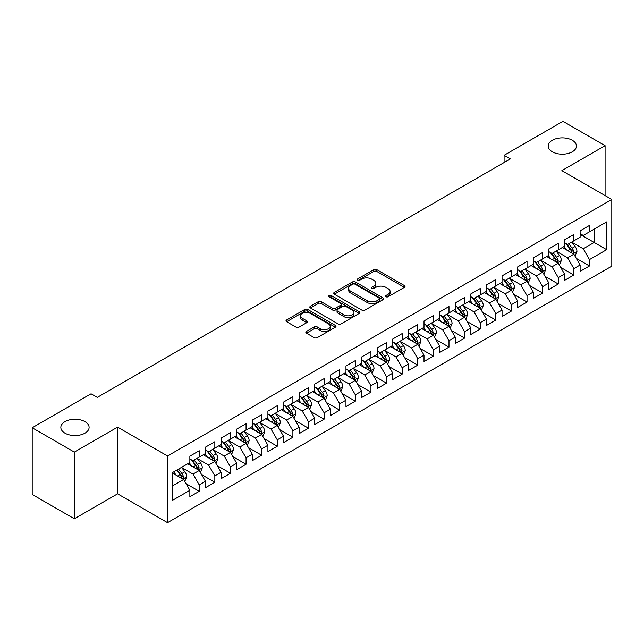 <?xml version="1.0" encoding="UTF-8"?>
<svg xmlns="http://www.w3.org/2000/svg" width="644" height="644" viewBox="0 0 644 644"><rect width="100%" height="100%" fill="white"/><g stroke="black" fill="none" stroke-linecap="round" stroke-linejoin="round"><path stroke-width="0.97" d="M385.965 296.747A1.513 0.877 0 0 0 388.115 296.747L404.392 287.345A2.165 1.248 0 0 0 405.028 286.459A2.165 1.248 0 0 0 404.392 285.574L376.812 269.651A2.165 1.248 0 0 0 373.745 269.651L357.468 279.053A1.513 0.877 0 0 0 357.026 279.673A1.513 0.877 0 0 0 357.468 280.293A1.513 0.877 0 0 0 359.61 280.293L361.719 279.077A6.931 4.001 0 0 1 371.524 279.077L373.826 280.406A6.931 4.001 0 0 1 375.855 283.231A6.931 4.001 0 0 1 373.826 286.065L371.717 287.28A1.513 0.877 0 0 0 371.274 287.9A1.513 0.877 0 0 0 371.717 288.52A1.513 0.877 0 0 0 373.866 288.52L375.967 287.305A6.931 4.001 0 0 1 385.772 287.305L388.074 288.633A6.931 4.001 0 0 1 390.103 291.458A6.931 4.001 0 0 1 388.074 294.292L385.965 295.507A1.513 0.877 0 0 0 385.523 296.127A1.513 0.877 0 0 0 385.965 296.747L385.965 295.507M84.96 421.635A14.128 8.155 0 0 0 69.568 419.864A14.128 8.155 0 0 0 60.842 427.399A14.128 8.155 0 0 0 64.98 433.171A14.128 8.155 0 0 0 80.379 434.933A14.128 8.155 0 0 0 89.097 427.399A14.128 8.155 0 0 0 84.96 421.635M572.307 140.263A14.128 8.155 0 0 0 556.907 138.5A14.128 8.155 0 0 0 548.189 146.035A14.128 8.155 0 0 0 552.327 151.799A14.128 8.155 0 0 0 567.726 153.57A14.128 8.155 0 0 0 576.444 146.035A14.128 8.155 0 0 0 572.307 140.263M306.48 331.402A2.165 1.248 0 0 0 305.852 332.288A2.165 1.248 0 0 0 306.48 333.173L314.224 337.641A2.165 1.248 0 0 0 317.283 337.641L335.363 327.2A2.165 1.248 0 0 0 335.999 326.315A2.165 1.248 0 0 0 335.363 325.429L307.784 309.506A2.165 1.248 0 0 0 304.717 309.506L286.636 319.947A2.165 1.248 0 0 0 286.008 320.833A2.165 1.248 0 0 0 286.636 321.718L295.99 327.112A2.165 1.248 0 0 0 299.049 327.112L306.786 322.644A2.165 1.248 0 0 0 307.421 321.759A2.165 1.248 0 0 0 306.786 320.873L302.157 318.2A5.796 3.349 0 0 1 300.458 315.834A5.796 3.349 0 0 1 304.032 312.743A5.796 3.349 0 0 1 310.352 313.467L328.504 323.948A5.796 3.349 0 0 1 330.203 326.315A5.796 3.349 0 0 1 326.629 329.406A5.796 3.349 0 0 1 320.31 328.682L317.283 326.935A2.165 1.248 0 0 0 314.224 326.935L306.48 331.402L306.48 333.173M74.35 452.096L74.35 518.782L117.586 493.819L117.586 427.125L74.35 452.096L32.2 427.761L91.054 393.782L97.292 397.388L510.338 158.923L504.091 155.317L504.091 162.53M117.586 427.125L167.537 455.968L611.8 199.479L611.8 266.165L167.537 522.662L167.537 455.968M605.086 195.599L605.086 145.673L561.85 170.636L611.8 199.479M605.086 145.673L562.945 121.338L504.091 155.317M361.872 310.126A2.165 1.248 0 0 0 364.939 310.126L383.019 299.685A2.165 1.248 0 0 0 383.655 298.8A2.165 1.248 0 0 0 383.019 297.914L355.44 281.992A2.165 1.248 0 0 0 352.373 281.992L334.292 292.432A2.165 1.248 0 0 0 333.656 293.318A2.165 1.248 0 0 0 334.292 294.203L361.872 310.126M329.615 297.077A1.513 0.877 0 0 1 331.153 297.287L331.153 295.483L359.191 311.672A2.165 1.248 0 0 1 359.827 312.557A2.165 1.248 0 0 1 359.191 313.443L341.111 323.884A2.165 1.248 0 0 1 338.044 323.884L310.464 307.961L310.464 306.19A2.165 1.248 0 0 0 309.828 307.075A2.165 1.248 0 0 0 310.464 307.961M310.464 306.19L318.2 301.722A2.165 1.248 0 0 1 321.267 301.722L332.457 308.178A2.165 1.248 0 0 0 335.516 308.178L340.652 305.216A2.165 1.248 0 0 0 341.288 304.33A2.165 1.248 0 0 0 340.652 303.445L329.004 296.723A1.513 0.877 0 0 1 328.561 296.103A1.513 0.877 0 0 1 329.495 295.298A1.513 0.877 0 0 1 331.153 295.483M580.115 234.352L594.162 242.466L594.162 229.127L606.648 221.914L589.477 231.832L589.477 225.432L580.115 230.842L580.115 237.242L573.868 240.84L573.868 234.448L564.498 239.85L564.498 246.249L558.259 249.856L558.259 243.456L548.889 248.866L548.889 255.266L542.651 258.872L542.651 252.472L533.28 257.874L533.28 264.273L527.042 267.88L527.042 261.48L517.671 266.89L517.671 273.289L511.425 276.896L511.425 270.496L502.062 275.898L502.062 282.297L495.816 285.904L495.816 279.504L486.453 284.914L486.453 291.313L480.207 294.92L480.207 288.52L470.844 293.93L470.844 300.321L464.598 303.928L464.598 297.528L455.228 302.938L455.228 309.337L448.989 312.944L448.989 306.544L439.619 311.954L439.619 318.353L433.38 321.952L433.38 315.552L424.01 320.962L424.01 327.361L417.771 330.968L417.771 324.568L408.401 329.978L408.401 336.377L402.154 339.976L402.154 333.584L392.792 338.986L392.792 345.385L386.545 348.992L386.545 342.592L377.183 348.002L377.183 354.401L370.936 358.008L370.936 351.608L361.574 357.009L361.574 363.409L355.327 367.016L355.327 360.616L345.965 366.025L345.965 372.425L339.718 376.032L339.718 369.632L330.348 375.041L330.348 381.433L324.109 385.04L324.109 378.64L314.739 384.049L314.739 390.449L308.5 394.056L308.5 387.656L299.13 393.065L299.13 399.457L292.891 403.064L292.891 396.664L283.521 402.073L283.521 408.473L277.274 412.079L277.274 405.68L267.912 411.089L267.912 417.489L261.665 421.087L261.665 414.696L252.303 420.097L252.303 426.497L246.056 430.103L246.056 423.704L236.694 429.113L236.694 435.513L230.447 439.119L230.447 432.72L221.085 438.121L221.085 444.521L214.838 448.127L214.838 441.728L205.468 447.137L205.468 453.537L199.229 457.143L199.229 450.744L189.859 456.145L189.859 462.545L172.689 472.463L172.689 500.219L189.859 490.309L183.62 479.49L172.689 473.179M606.648 221.914L606.648 249.679L589.477 259.588L583.231 248.777L571.912 242.241M576.283 258.373L589.477 265.988L589.477 259.588M589.477 265.988L580.115 271.398L580.115 264.998L573.868 268.604L567.622 257.785L556.303 251.257M560.674 267.389L573.868 275.004L573.868 268.604M573.868 275.004L564.498 280.406L564.498 274.006L558.259 277.612L552.013 266.801L540.694 260.265M545.066 276.397L558.259 284.012L558.259 277.612M558.259 284.012L548.889 289.422L548.889 283.022L542.651 286.628L536.404 275.809L525.085 269.281M529.457 285.413L542.651 293.028L542.651 286.628M542.651 293.028L533.28 298.43L533.28 292.038L527.042 295.636L520.795 284.825L509.476 278.288M513.848 294.421L527.042 302.036L527.042 295.636M527.042 302.036L517.671 307.446L517.671 301.046L511.425 304.652L505.186 293.833L493.868 287.305M498.239 303.437L511.425 311.052L511.425 304.652M511.425 311.052L502.062 316.462L502.062 310.062L495.816 313.66L489.577 302.849L478.259 296.312M482.63 312.445L495.816 320.06L495.816 313.66M495.816 320.06L486.453 325.47L486.453 319.07L480.207 322.676L473.96 311.865L462.65 305.328M467.021 321.461L480.207 329.076L480.207 322.676M480.207 329.076L470.844 334.486L470.844 328.086L464.598 331.692L458.351 320.873L447.033 314.336M451.404 330.469L464.598 338.084L464.598 331.692M464.598 338.084L455.228 343.494L455.228 337.094L448.989 340.7L442.742 329.889L431.424 323.352M435.795 339.485L448.989 347.1L448.989 340.7M448.989 347.1L439.619 352.51L439.619 346.11L433.38 349.716L427.133 338.897L415.815 332.36M420.186 348.501L433.38 356.116L433.38 349.716M433.38 356.116L424.01 361.517L424.01 355.118L417.771 358.724L411.524 347.913L400.206 341.376M404.577 357.509L417.771 365.124L417.771 358.724M417.771 365.124L408.401 370.533L408.401 364.134L402.154 367.74L395.915 356.921L384.597 350.392M388.968 366.525L402.154 374.14L402.154 367.74M402.154 374.14L392.792 379.541L392.792 373.142L386.545 376.748L380.306 365.937L368.988 359.4M373.359 375.533L386.545 383.148L386.545 376.748M386.545 383.148L377.183 388.557L377.183 382.158L370.936 385.764L364.697 374.945L353.379 368.416M357.75 384.548L370.936 392.164L370.936 385.764M370.936 392.164L361.574 397.565L361.574 391.174L355.327 394.772L349.08 383.961L337.762 377.424M342.133 393.556L355.327 401.172L355.327 394.772M355.327 401.172L345.965 406.581L345.965 400.182L339.718 403.788L333.471 392.969L322.153 386.44M326.524 402.572L339.718 410.188L339.718 403.788M339.718 410.188L330.348 415.597L330.348 409.198L324.109 412.796L317.862 401.985L306.544 395.448M310.915 411.58L324.109 419.196L324.109 412.796M324.109 419.196L314.739 424.605L314.739 418.206L308.5 421.812L302.253 411.001L290.935 404.464M295.306 420.596L308.5 428.212L308.5 421.812M308.5 428.212L299.13 433.621L299.13 427.222L292.891 430.828L286.644 420.009L275.326 413.472M279.697 429.604L292.891 437.22L292.891 430.828M292.891 437.22L283.521 442.629L283.521 436.23L277.274 439.836L271.035 429.025L259.717 422.488M264.088 438.62L277.274 446.236L277.274 439.836M277.274 446.236L267.912 451.645L267.912 445.246L261.665 448.852L255.427 438.033L244.108 431.504M248.479 447.636L261.665 455.252L261.665 448.852M261.665 455.252L252.303 460.653L252.303 454.253L246.056 457.86L239.809 447.049L228.499 440.512M232.87 456.644L246.056 464.26L246.056 457.86M246.056 464.26L236.694 469.669L236.694 463.269L230.447 466.876L224.201 456.057L212.882 449.528M217.253 465.66L230.447 473.276L230.447 466.876M230.447 473.276L221.085 478.677L221.085 472.277L214.838 475.884L208.592 465.073L197.273 458.536M201.644 474.668L214.838 482.284L214.838 475.884M214.838 482.284L205.468 487.693L205.468 481.293L199.229 484.9L192.983 474.081L181.664 467.552M186.036 483.684L199.229 491.3L199.229 484.9M199.229 491.3L189.859 496.701L189.859 490.309M189.859 458.947L192.983 460.742L199.229 457.143M172.689 485.801L183.62 479.49M205.468 449.931L208.592 451.734L214.838 448.127M192.983 474.081L199.229 470.482L187.678 463.809M205.468 481.293L199.229 470.482M221.085 440.915L224.201 442.718L230.447 439.119M208.592 465.073L214.838 461.466L203.287 454.801M221.085 472.277L214.838 461.466M236.694 431.907L239.809 433.71L246.056 430.103M224.201 456.057L230.447 452.45L218.896 445.785M236.694 463.269L230.447 452.45M252.303 422.891L255.427 424.694L261.665 421.087M239.809 447.049L246.056 443.442L234.505 436.769M252.303 454.253L246.056 443.442M267.912 413.883L271.035 415.686L277.274 412.079M255.427 438.033L261.665 434.426L250.114 427.761M267.912 445.246L261.665 434.426M283.521 404.867L286.644 406.67L292.891 403.064M271.035 429.025L277.274 425.418L265.722 418.745M283.521 436.23L277.274 425.418M299.13 395.859L302.253 397.662L308.5 394.056M286.644 420.009L292.891 416.402L281.339 409.737M299.13 427.222L292.891 416.402M314.739 386.843L317.862 388.646L324.109 385.04M302.253 411.001L308.5 407.394L296.948 400.721M314.739 418.206L308.5 407.394M330.348 377.835L333.471 379.63L339.718 376.032M317.862 401.985L324.109 398.378L312.557 391.713M330.348 409.198L324.109 398.378M345.965 368.819L349.08 370.622L355.327 367.016M333.471 392.969L339.718 389.37L328.166 382.697M345.965 400.182L339.718 389.37M361.574 359.803L364.697 361.606L370.936 358.008M349.08 383.961L355.327 380.354L343.775 373.689M361.574 391.174L355.327 380.354M377.183 350.795L380.306 352.598L386.545 348.992M364.697 374.945L370.936 371.347L359.384 364.673M377.183 382.158L370.936 371.347M392.792 341.779L395.915 343.582L402.154 339.976M380.306 365.937L386.545 362.331L374.993 355.665M392.792 373.142L386.545 362.331M408.401 332.771L411.524 334.574L417.771 330.968M395.915 356.921L402.154 353.315L390.602 346.649M408.401 364.134L402.154 353.315M424.01 323.755L427.133 325.558L433.38 321.952M411.524 347.913L417.771 344.307L406.219 337.633M424.01 355.118L417.771 344.307M439.619 314.747L442.742 316.55L448.989 312.944M427.133 338.897L433.38 335.291L421.828 328.625M439.619 346.11L433.38 335.291M455.228 305.731L458.351 307.534L464.598 303.928M442.742 329.889L448.989 326.283L437.437 319.609M455.228 337.094L448.989 326.283M470.844 296.723L473.96 298.526L480.207 294.92M458.351 320.873L464.598 317.267L453.046 310.601M470.844 328.086L464.598 317.267M486.453 287.707L489.577 289.51L495.816 285.904M473.96 311.865L480.207 308.259L468.655 301.585M486.453 319.07L480.207 308.259M502.062 278.699L505.186 280.494L511.425 276.896M489.577 302.849L495.816 299.243L484.264 292.577M502.062 310.062L495.816 299.243M517.671 269.683L520.795 271.486L527.042 267.88M505.186 293.833L511.425 290.235L499.873 283.561M517.671 301.046L511.425 290.235M533.28 260.667L536.404 262.47L542.651 258.872M520.795 284.825L527.042 281.219L515.49 274.553M533.28 292.038L527.042 281.219M548.889 251.659L552.013 253.462L558.259 249.856M536.404 275.809L542.651 272.211L531.099 265.537M548.889 283.022L542.651 272.211M564.498 242.643L567.622 244.446L573.868 240.84M552.013 266.801L558.259 263.195L546.708 256.521M564.498 274.006L558.259 263.195M580.115 233.635L583.231 235.438L589.477 231.832M567.622 257.785L573.868 254.179L562.317 247.513M580.115 264.998L573.868 254.179M32.2 427.761L32.2 494.455L74.35 518.782M117.586 493.819L167.537 522.662M583.231 248.777L594.162 242.466L606.648 249.679M386.569 296.956L388.074 296.095A6.931 4.001 0 0 0 390.103 293.262L390.103 291.458M375.855 283.231L375.855 285.034A6.931 4.001 0 0 1 373.826 287.868L372.321 288.729M404.36 287.361L376.812 271.454A2.165 1.248 0 0 0 373.745 271.454L358.072 280.502M382.987 299.702L355.44 283.795A2.165 1.248 0 0 0 352.373 283.795L334.325 294.219M379.187 299.42A1.513 0.877 0 0 0 379.63 298.8A1.513 0.877 0 0 0 379.187 298.18L354.981 284.205A1.513 0.877 0 0 0 352.832 284.205L350.61 285.485A6.931 4.001 0 0 0 348.581 288.319A6.931 4.001 0 0 0 350.61 291.152L367.161 300.708A6.931 4.001 0 0 0 376.965 300.708L379.187 299.42L379.187 301.223A1.513 0.877 0 0 0 379.63 300.603L379.63 298.8M348.581 288.319L348.581 290.122A6.931 4.001 0 0 0 350.61 292.956L350.61 291.152M379.187 301.223L376.965 302.511A6.931 4.001 0 0 1 367.161 302.511L350.61 292.956M310.497 307.977L318.2 303.525L318.2 301.722M341.288 304.33L341.288 306.133A2.165 1.248 0 0 1 340.652 307.019L335.516 309.981A2.165 1.248 0 0 1 332.457 309.981L321.267 303.525A2.165 1.248 0 0 0 318.2 303.525M331.153 297.287L359.159 313.459M344.057 314.884A5.796 3.349 0 0 0 350.376 315.608A5.796 3.349 0 0 0 353.959 312.517A5.796 3.349 0 0 0 352.26 310.15L345.86 306.455A2.165 1.248 0 0 0 342.793 306.455L337.665 309.418A2.165 1.248 0 0 0 337.029 310.303A2.165 1.248 0 0 0 337.665 311.189L344.057 314.884L344.057 316.687A5.796 3.349 0 0 0 350.376 317.412A5.796 3.349 0 0 0 353.959 314.32L353.959 312.517M337.029 310.303L337.029 312.107A2.165 1.248 0 0 0 337.665 312.992L337.665 311.189M344.057 316.687L337.665 312.992M330.203 326.315L330.203 328.118A5.796 3.349 0 0 1 326.629 331.209A5.796 3.349 0 0 1 320.31 330.485L317.283 328.738A2.165 1.248 0 0 0 314.224 328.738L306.512 333.19M300.458 315.834L300.458 317.637A5.796 3.349 0 0 0 302.157 320.004L302.157 318.2M306.761 322.66L302.157 320.004M335.339 327.216L307.784 311.31A2.165 1.248 0 0 0 304.717 311.31L286.669 321.734M575.02 256.183L576.96 251.458A5.852 3.381 -120 0 0 575.092 246.475L571.775 242.055M566.487 249.92L563.967 246.555M572.766 253.543L573.796 251.707A5.852 3.381 -120 0 0 572.122 248.19L568.805 243.762M566.913 244.044L571.011 249.51A2.979 1.723 60 0 1 571.55 250.411L573.796 251.707M565.891 243.448L570.254 249.276A5.852 3.381 60 0 1 571.928 252.794L572.041 253.132M559.411 265.199L561.351 260.474A5.852 3.381 -120 0 0 559.483 255.491L556.166 251.063M550.878 258.936L548.358 255.571M557.157 262.559L558.187 260.723A5.852 3.381 -120 0 0 556.513 257.206L553.196 252.778M551.304 253.052L555.402 258.518A2.979 1.723 60 0 1 555.941 259.427L558.187 260.723M550.274 252.456L554.645 258.284A5.852 3.381 60 0 1 556.319 261.802L556.432 262.14M543.802 274.207L545.734 269.482A5.852 3.381 -120 0 0 543.874 264.507L540.558 260.079M535.269 267.944L532.749 264.579M541.548 271.567L542.578 269.731A5.852 3.381 -120 0 0 540.904 266.214L537.587 261.786M535.695 262.068L539.793 267.534A2.979 1.723 60 0 1 540.332 268.435L542.578 269.731M534.665 261.472L539.028 267.3A5.852 3.381 60 0 1 540.702 270.818L540.823 271.156M528.193 283.223L530.125 278.498A5.852 3.381 -120 0 0 528.257 273.515L524.949 269.087M519.66 276.96L517.14 273.595M525.939 280.583L526.969 278.747A5.852 3.381 -120 0 0 525.295 275.229L521.978 270.802M520.086 271.076L524.184 276.542A2.979 1.723 60 0 1 524.723 277.451L526.969 278.747M519.056 270.48L523.419 276.308A5.852 3.381 60 0 1 525.093 279.826L525.214 280.164M512.584 292.231L514.516 287.506A5.852 3.381 -120 0 0 512.648 282.531L509.332 278.103M504.051 285.976L501.531 282.611M510.322 289.599L511.36 287.755A5.852 3.381 -120 0 0 509.686 284.237L506.369 279.81M504.477 280.092L508.575 285.558A2.979 1.723 60 0 1 509.114 286.459L511.36 287.755M503.447 279.496L507.81 285.324A5.852 3.381 60 0 1 509.485 288.842L509.605 289.18M496.975 301.247L498.907 296.522A5.852 3.381 -120 0 0 497.039 291.539L493.723 287.111M488.442 294.984L485.922 291.619M494.713 298.607L495.751 296.771A5.852 3.381 -120 0 0 494.077 293.253L490.76 288.826M488.868 289.1L492.958 294.566A2.979 1.723 60 0 1 493.505 295.475L495.751 296.771M487.838 288.504L492.201 294.332A5.852 3.381 60 0 1 493.876 297.85L493.996 298.188M481.366 310.255L483.298 305.538A5.852 3.381 -120 0 0 481.43 300.555L478.114 296.127M472.833 304L470.313 300.635M479.104 307.623L480.142 305.787A5.852 3.381 -120 0 0 478.468 302.261L475.151 297.842M473.26 298.116L477.349 303.582A2.979 1.723 60 0 1 477.896 304.483L480.142 305.787M472.229 297.52L476.592 303.348A5.852 3.381 60 0 1 478.267 306.866L478.387 307.204M465.749 319.271L467.689 314.546A5.852 3.381 -120 0 0 465.821 309.563L462.505 305.135M457.224 313.008L454.696 309.643M463.495 316.631L464.533 314.795A5.852 3.381 -120 0 0 462.851 311.277L459.542 306.85M457.643 307.124L461.74 312.598A2.979 1.723 60 0 1 462.279 313.499L464.533 314.795M456.62 306.536L460.983 312.356A5.852 3.381 60 0 1 462.658 315.874L462.778 316.22M450.14 328.279L452.08 323.562A5.852 3.381 -120 0 0 450.212 318.579L446.896 314.151M441.607 322.024L439.087 318.659M447.886 325.647L448.916 323.811A5.852 3.381 -120 0 0 447.242 320.293L443.925 315.866M442.034 316.14L446.131 321.606A2.979 1.723 60 0 1 446.67 322.515L448.916 323.811M441.003 315.544L445.374 321.372A5.852 3.381 60 0 1 447.049 324.89L447.161 325.228M434.531 337.295L436.471 332.57A5.852 3.381 -120 0 0 434.603 327.587L431.287 323.159M425.998 331.032L423.478 327.667M432.277 334.655L433.307 332.819A5.852 3.381 -120 0 0 431.633 329.301L428.316 324.874M426.425 325.148L430.522 330.622A2.979 1.723 60 0 1 431.061 331.523L433.307 332.819M425.394 324.56L429.765 330.38A5.852 3.381 60 0 1 431.44 333.906L431.552 334.244M418.922 346.303L420.854 341.586A5.852 3.381 -120 0 0 418.994 336.603L415.678 332.175M410.389 340.048L407.869 336.683M416.668 343.671L417.698 341.835A5.852 3.381 -120 0 0 416.024 338.317L412.707 333.89M410.816 334.164L414.913 339.63A2.979 1.723 60 0 1 415.452 340.539L417.698 341.835M409.785 333.568L414.148 339.396A5.852 3.381 60 0 1 415.823 342.914L415.944 343.252M403.313 355.319L405.245 350.594A5.852 3.381 -120 0 0 403.377 345.611L400.061 341.191M394.78 349.056L392.26 345.691M401.051 352.679L402.089 350.843A5.852 3.381 -120 0 0 400.415 347.325L397.098 342.898M395.207 343.18L399.304 348.646A2.979 1.723 60 0 1 399.844 349.547L402.089 350.843M394.176 342.584L398.539 348.412A5.852 3.381 60 0 1 400.214 351.93L400.335 352.268M387.704 364.335L389.636 359.61A5.852 3.381 -120 0 0 387.769 354.627L384.452 350.199M379.171 358.072L376.651 354.707M385.442 361.695L386.481 359.859A5.852 3.381 -120 0 0 384.806 356.341L381.49 351.914M379.598 352.188L383.695 357.653A2.979 1.723 60 0 1 384.235 358.563L386.481 359.859M378.567 351.592L382.93 357.42A5.852 3.381 60 0 1 384.605 360.938L384.726 361.276M372.095 373.343L374.027 368.618A5.852 3.381 -120 0 0 372.16 363.643L368.843 359.215M363.562 367.08L361.043 363.715M369.833 370.703L370.872 368.867A5.852 3.381 -120 0 0 369.197 365.349L365.881 360.922M363.989 361.204L368.078 366.669A2.979 1.723 60 0 1 368.626 367.571L370.872 368.867M362.958 360.608L367.322 366.436A5.852 3.381 60 0 1 368.996 369.954L369.117 370.292M356.486 382.359L358.418 377.634A5.852 3.381 -120 0 0 356.551 372.651L353.234 368.223M347.953 376.096L345.426 372.731M354.224 379.719L355.263 377.883A5.852 3.381 -120 0 0 353.588 374.365L350.272 369.938M348.38 370.211L352.469 375.677A2.979 1.723 60 0 1 353.017 376.587L355.263 377.883M347.349 369.616L351.713 375.444A5.852 3.381 60 0 1 353.387 378.962L353.508 379.3M340.869 391.367L342.809 386.642A5.852 3.381 -120 0 0 340.942 381.667L337.625 377.239M332.344 385.112L329.817 381.747M338.615 388.735L339.646 386.891A5.852 3.381 -120 0 0 337.971 383.373L334.663 378.946M332.763 379.227L336.86 384.693A2.979 1.723 60 0 1 337.4 385.595L339.646 386.891M331.741 378.632L336.104 384.46A5.852 3.381 60 0 1 337.778 387.978L337.891 388.316M325.26 400.383L327.2 395.658A5.852 3.381 -120 0 0 325.333 390.675L322.016 386.247M316.727 394.12L314.208 390.755M323.006 397.742L324.037 395.907A5.852 3.381 -120 0 0 322.362 392.389L319.046 387.962M317.154 388.235L321.251 393.701A2.979 1.723 60 0 1 321.791 394.611L324.037 395.907M316.124 387.648L320.495 393.468A5.852 3.381 60 0 1 322.169 396.986L322.282 397.324M309.651 409.391L311.591 404.673A5.852 3.381 -120 0 0 309.724 399.691L306.407 395.263M301.118 403.136L298.599 399.771M307.397 406.758L308.428 404.923A5.852 3.381 -120 0 0 306.753 401.397L303.437 396.978M301.545 397.251L305.642 402.717A2.979 1.723 60 0 1 306.182 403.619L308.428 404.923M300.515 396.656L304.878 402.484A5.852 3.381 60 0 1 306.552 406.002L306.673 406.34M294.042 418.407L295.974 413.681A5.852 3.381 -120 0 0 294.107 408.699L290.798 404.271M285.509 412.144L282.99 408.779M291.788 415.766L292.819 413.931A5.852 3.381 -120 0 0 291.144 410.413L287.828 405.986M285.936 406.259L290.033 411.733A2.979 1.723 60 0 1 290.573 412.635L292.819 413.931M284.906 405.672L289.269 411.492A5.852 3.381 60 0 1 290.943 415.01L291.064 415.356M278.433 427.415L280.365 422.697A5.852 3.381 -120 0 0 278.498 417.714L275.181 413.287M269.9 421.16L267.381 417.795M276.171 424.782L277.21 422.947A5.852 3.381 -120 0 0 275.535 419.429L272.219 415.002M270.327 415.275L274.425 420.741A2.979 1.723 60 0 1 274.964 421.651L277.21 422.947M269.297 414.68L273.66 420.508A5.852 3.381 60 0 1 275.334 424.026L275.455 424.364M262.824 436.431L264.756 431.705A5.852 3.381 -120 0 0 262.889 426.722L259.572 422.303M254.291 430.168L251.772 426.803M260.562 433.79L261.601 431.955A5.852 3.381 -120 0 0 259.926 428.437L256.61 424.01M254.718 424.283L258.808 429.757A2.979 1.723 60 0 1 259.355 430.659L261.601 431.955M253.688 423.696L258.051 429.516A5.852 3.381 60 0 1 259.725 433.042L259.846 433.38M247.216 445.439L249.148 440.721A5.852 3.381 -120 0 0 247.28 435.738L243.963 431.311M238.683 439.184L236.163 435.819M244.953 442.806L245.992 440.971A5.852 3.381 -120 0 0 244.318 437.453L241.001 433.026M239.109 433.299L243.199 438.765A2.979 1.723 60 0 1 243.746 439.675L245.992 440.971M238.079 432.704L242.442 438.532A5.852 3.381 60 0 1 244.116 442.05L244.237 442.388M231.599 454.455L233.539 449.729A5.852 3.381 -120 0 0 231.671 444.754L228.354 440.327M223.074 448.192L220.546 444.827M229.344 451.814L230.383 449.979A5.852 3.381 -120 0 0 228.709 446.461L225.392 442.034M223.492 442.315L227.59 447.781A2.979 1.723 60 0 1 228.129 448.683L230.383 449.979M222.47 441.72L226.833 447.548A5.852 3.381 60 0 1 228.507 451.066L228.628 451.404M215.99 463.471L217.93 458.745A5.852 3.381 -120 0 0 216.062 453.762L212.745 449.335M207.457 457.208L204.937 453.843M213.736 460.83L214.766 458.995A5.852 3.381 -120 0 0 213.092 455.477L209.775 451.05M207.883 451.323L211.981 456.789A2.979 1.723 60 0 1 212.52 457.699L214.766 458.995M206.853 450.728L211.224 456.556A5.852 3.381 60 0 1 212.898 460.074L213.011 460.412M200.381 472.479L202.321 467.753A5.852 3.381 -120 0 0 200.453 462.778L197.136 458.351M191.848 466.216L189.328 462.851M198.127 469.838L199.157 468.003A5.852 3.381 -120 0 0 197.483 464.485L194.166 460.058M192.274 460.339L196.372 465.805A2.979 1.723 60 0 1 196.911 466.707L199.157 468.003M191.244 459.744L195.615 465.572A5.852 3.381 60 0 1 197.289 469.09L197.402 469.428M184.772 481.495L186.704 476.769A5.852 3.381 -120 0 0 184.844 471.786L181.528 467.359M176.239 475.232L173.719 471.867M182.518 478.854L183.548 477.019A5.852 3.381 -120 0 0 181.874 473.501L178.557 469.074M177.092 469.919L180.763 474.813A2.979 1.723 60 0 1 181.302 475.723L183.548 477.019M176.681 470.152L179.998 474.58A5.852 3.381 60 0 1 181.672 478.098L181.793 478.436M388.074 296.095L388.074 294.292M371.717 288.52L371.717 287.28M373.826 287.868L373.826 286.065M357.468 280.293L357.468 279.053M373.745 271.454L373.745 269.651M376.812 271.454L376.812 269.651M404.392 287.345L404.392 285.574M334.292 294.203L334.292 292.432M352.373 283.795L352.373 281.992M355.44 283.795L355.44 281.992M383.019 299.685L383.019 297.914M367.161 302.511L367.161 300.708M376.965 302.511L376.965 300.708M321.267 303.525L321.267 301.722M332.457 309.981L332.457 308.178M335.516 309.981L335.516 308.178M340.652 307.019L340.652 305.216M359.191 313.443L359.191 311.672M314.224 328.738L314.224 326.935M317.283 328.738L317.283 326.935M320.31 330.485L320.31 328.682M306.786 322.644L306.786 320.873M286.636 321.718L286.636 319.947M304.717 311.31L304.717 309.506M307.784 311.31L307.784 309.506M335.363 327.2L335.363 325.429M573.136 253.76L576.919 251.571M572.122 248.19L575.092 246.475M567.807 250.685L570.254 249.276M557.527 262.768L561.31 260.587M556.513 257.206L559.483 255.491M552.198 259.693L554.645 258.284M541.918 271.784L545.701 269.594M540.904 266.214L543.874 264.507M536.589 268.709L539.028 267.3M526.301 280.792L530.093 278.611M525.295 275.229L528.257 273.515M520.98 277.717L523.419 276.308M510.692 289.808L514.476 287.627M509.686 284.237L512.648 282.531M505.371 286.733L507.81 285.324M495.083 298.824L498.867 296.634M494.077 293.253L497.039 291.539M489.754 295.749L492.201 294.332M479.474 307.832L483.258 305.65M478.468 302.261L481.43 300.555M474.145 304.757L476.592 303.348M463.865 316.848L467.649 314.658M462.851 311.277L465.821 309.563M458.536 313.773L460.983 312.356M448.256 325.856L452.04 323.674M447.242 320.293L450.212 318.579M442.927 322.781L445.374 321.372M432.647 334.872L436.431 332.682M431.633 329.301L434.603 327.587M427.318 331.797L429.765 330.38M417.03 343.88L420.822 341.698M416.024 338.317L418.994 336.603M411.709 340.805L414.148 339.396M401.421 352.896L405.213 350.706M400.415 347.325L403.377 345.611M396.1 349.821L398.539 348.412M385.812 361.904L389.596 359.722M384.806 356.341L387.769 354.627M380.491 358.829L382.93 357.42M370.203 370.92L373.987 368.73M369.197 365.349L372.16 363.643M364.874 367.845L367.322 366.436M354.594 379.928L358.378 377.746M353.588 374.365L356.551 372.651M349.265 376.853L351.713 375.444M338.986 388.944L342.769 386.762M337.971 383.373L340.942 381.667M333.656 385.869L336.104 384.46M323.377 397.96L327.16 395.77M322.362 392.389L325.333 390.675M318.047 394.885L320.495 393.468M307.768 406.968L311.551 404.786M306.753 401.397L309.724 399.691M302.439 403.893L304.878 402.484M292.151 415.984L295.942 413.794M291.144 410.413L294.107 408.699M286.83 412.909L289.269 411.492M276.542 424.992L280.325 422.81M275.535 419.429L278.498 417.714M271.221 421.917L273.66 420.508M260.933 434.008L264.716 431.818M259.926 428.437L262.889 426.722M255.604 430.933L258.051 429.516M245.324 443.016L249.107 440.834M244.318 437.453L247.28 435.738M239.995 439.941L242.442 438.532M229.715 452.032L233.498 449.842M228.709 446.461L231.671 444.754M224.386 448.957L226.833 447.548M214.106 461.04L217.889 458.858M213.092 455.477L216.062 453.762M208.777 457.964L211.224 456.556M198.497 470.056L202.28 467.866M197.483 464.485L200.453 462.778M193.168 466.981L195.615 465.572M182.88 479.072L186.671 476.882M181.874 473.501L184.844 471.786M177.559 475.988L179.998 474.58"/></g></svg>
